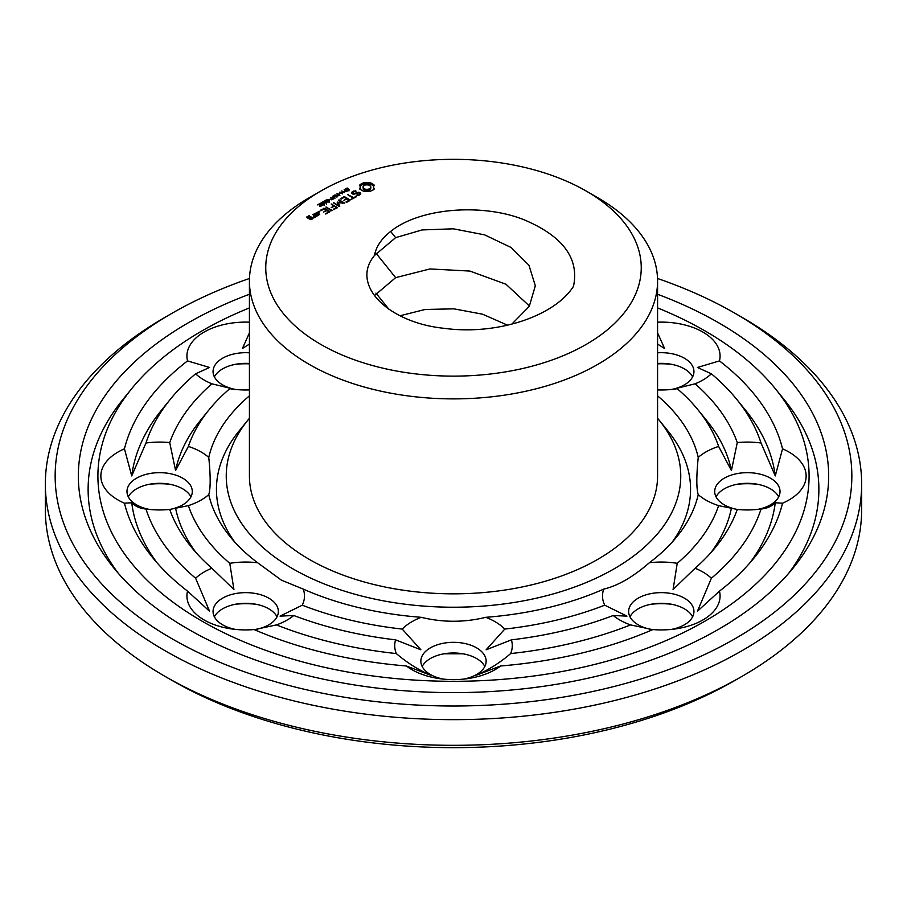 <?xml version="1.0" encoding="UTF-8"?>
<svg xmlns="http://www.w3.org/2000/svg" width="907" height="907" viewBox="0 0 907 907"><rect width="100%" height="100%" fill="white"/><g stroke="black" fill="none" stroke-linecap="round" stroke-linejoin="round"><path stroke-width="1.36" d="M657.575 418.286A227.26 131.209 180 0 1 659.287 420.349A227.26 131.209 180 0 1 584.017 583.428A227.26 131.209 180 0 1 292.802 568.791A227.26 131.209 180 0 1 247.713 420.349A227.26 131.209 180 0 1 249.425 418.286M586.262 191.082L597.804 197.749A204.075 117.819 180 0 1 657.575 281.068L657.575 476.016A204.075 117.819 180 0 1 531.593 584.868A204.075 117.819 180 0 1 309.196 559.336A204.075 117.819 180 0 1 249.425 476.016L249.425 281.068A204.075 117.819 180 0 1 309.196 197.749L320.738 191.082A187.749 108.398 180 0 1 586.262 191.082A187.749 108.398 180 0 1 586.262 344.377A187.749 108.398 180 0 1 320.738 344.377A187.749 108.398 180 0 1 320.738 191.082M234.652 541.944A237.056 136.866 180 0 1 238.836 431.279L247.713 420.349M659.287 420.349L668.164 431.279A237.056 136.866 180 0 1 672.348 541.944M657.575 281.068A204.075 117.819 180 0 1 531.593 389.919A204.075 117.819 180 0 1 309.196 364.376A204.075 117.819 180 0 1 249.425 281.068M657.575 395.837A246.851 142.512 180 0 1 698.231 457.4C696.361 476.141 696.361 488.556 698.231 494.632A246.851 142.512 180 0 1 677.03 536.479A246.851 142.512 180 0 1 649.355 562.759C632.825 577.101 617.622 585.877 603.745 589.096A246.851 142.512 180 0 1 485.755 617.316C464.248 622.565 442.752 622.565 421.245 617.316A246.851 142.512 180 0 1 303.255 589.096L281.476 580.197L257.645 562.759A246.851 142.512 180 0 1 229.97 536.479A246.851 142.512 180 0 1 208.769 494.632C210.639 488.544 210.639 476.13 208.769 457.4A246.851 142.512 180 0 1 249.425 395.837M657.575 322.178A58.774 33.933 180 0 1 702.857 332.053A58.774 33.933 180 0 1 719.466 360.907A332.393 191.91 180 0 1 782.548 448.829A58.774 33.933 180 0 1 806.142 476.016A58.774 33.933 180 0 1 782.548 503.204A332.393 191.91 180 0 1 754.499 557.431A332.393 191.91 180 0 1 719.466 591.126A58.774 33.933 180 0 1 702.857 619.98A58.774 33.933 180 0 1 674.808 629.016A58.774 33.933 180 0 1 652.881 629.571A332.393 191.91 180 0 1 500.585 665.987A58.774 33.933 180 0 1 467.014 678.708A58.774 33.933 180 0 1 453.5 679.615A58.774 33.933 180 0 1 439.986 678.708A58.774 33.933 180 0 1 406.415 665.987A332.393 191.91 180 0 1 254.119 629.571A58.774 33.933 180 0 1 232.192 629.016A58.774 33.933 180 0 1 204.143 619.98A58.774 33.933 180 0 1 187.534 591.126A332.393 191.91 180 0 1 152.501 557.431A332.393 191.91 180 0 1 124.452 503.204L131.73 502.761C135.313 506.401 140.052 508.487 145.959 509.02A58.774 33.933 180 0 0 146.118 509.042A58.774 33.933 180 0 0 169.722 509.451L188.384 505.618A270.037 155.902 180 0 0 229.777 563.326A58.774 33.933 180 0 1 257.645 562.759M229.777 563.326L233.915 589.493L211.898 568.236A58.774 33.933 180 0 0 195.617 578.235L209.551 611.227L187.534 591.126M303.255 589.096A58.774 33.933 180 0 1 302.28 605.184L280.036 616.125L293.777 615.502A58.774 33.933 180 0 1 276.454 624.9L254.345 629.662A32.652 18.854 180 0 0 278.358 611.488A32.652 18.854 180 0 0 245.706 592.634A32.652 18.854 180 0 0 213.054 611.488A32.652 18.854 180 0 0 222.612 624.81A32.652 18.854 180 0 0 235.661 629.424M208.769 494.632A58.774 33.933 180 0 1 188.384 505.618M124.452 503.204A58.774 33.933 180 0 1 100.858 476.016A58.774 33.933 180 0 1 124.452 448.829A332.393 191.91 180 0 1 187.534 360.907L209.551 367.471L195.617 373.797A58.774 33.933 180 0 0 211.898 383.808L233.915 389.205L229.777 388.706A270.037 155.902 180 0 0 208.973 409.873L200.107 420.803A279.832 161.559 180 0 0 175.584 470.518L169.722 442.593A289.628 167.217 180 0 1 211.898 383.808M169.722 442.593A58.774 33.933 180 0 0 145.959 443.013L131.73 475.937L124.452 448.829M175.584 470.518L188.384 446.425A58.774 33.933 180 0 1 208.769 457.4M149.587 509.451A32.652 18.854 180 0 1 126.98 491.515A32.652 18.854 180 0 1 159.632 472.66A32.652 18.854 180 0 1 192.284 491.515A32.652 18.854 180 0 1 169.677 509.451M188.384 446.425A270.037 155.902 180 0 1 208.973 409.873M249.425 389.908A58.774 33.933 180 0 1 232.192 389.069A58.774 33.933 180 0 1 229.777 388.706M187.534 360.907A58.774 33.933 180 0 1 204.143 332.053A58.774 33.933 180 0 1 249.425 322.178M249.425 344.082L242.407 348.503L249.425 332.846M235.661 389.477A32.652 18.854 180 0 1 213.054 371.541A32.652 18.854 180 0 1 222.612 358.22A32.652 18.854 180 0 1 249.425 352.812M657.575 389.908A58.774 33.933 180 0 0 674.808 389.069A58.774 33.933 180 0 0 677.223 388.706L673.085 389.205L695.102 383.808A58.774 33.933 180 0 0 711.383 373.797L697.449 367.471L719.466 360.907M657.575 344.082L664.593 348.503L657.575 332.846M657.575 352.812A32.652 18.854 180 0 1 684.388 358.22A32.652 18.854 180 0 1 693.946 371.541A32.652 18.854 180 0 1 671.339 389.477M677.223 388.706A270.037 155.902 180 0 1 698.027 409.873A270.037 155.902 180 0 1 718.616 446.425L731.416 470.518L737.278 442.593A58.774 33.933 180 0 1 761.041 443.013L775.27 475.937L782.548 448.829M698.231 457.4A58.774 33.933 180 0 1 718.616 446.425M698.231 494.632A58.774 33.933 180 0 0 718.616 505.618L737.278 509.451A58.774 33.933 180 0 0 760.882 509.042A58.774 33.933 180 0 0 761.041 509.02C766.948 508.487 771.687 506.401 775.27 502.761L782.548 503.204M737.323 509.451A32.652 18.854 180 0 1 714.716 491.515A32.652 18.854 180 0 1 747.368 472.66A32.652 18.854 180 0 1 780.02 491.515A32.652 18.854 180 0 1 757.413 509.451M718.616 505.618A270.037 155.902 180 0 1 677.223 563.326L673.085 589.493L695.102 568.236A58.774 33.933 180 0 1 711.383 578.235L697.449 611.227L719.466 591.126M649.355 562.759A58.774 33.933 180 0 1 677.223 563.326M671.339 629.424A32.652 18.854 180 0 0 684.388 624.81A32.652 18.854 180 0 0 693.946 611.488A32.652 18.854 180 0 0 661.294 592.634A32.652 18.854 180 0 0 628.642 611.488A32.652 18.854 180 0 0 652.666 629.662L630.546 624.9A58.774 33.933 180 0 1 613.223 615.502A289.628 167.217 180 0 1 511.401 639.854L486.118 649.809L504.768 629.084A270.037 155.902 180 0 0 604.72 605.184A58.774 33.933 180 0 1 603.745 589.096M604.72 605.184L626.964 616.125L613.223 615.502M485.755 617.316A58.774 33.933 180 0 1 504.768 629.084M421.245 617.316A58.774 33.933 180 0 0 402.232 629.084L420.882 649.809L395.599 639.854A58.774 33.933 180 0 0 396.336 653.573C406.472 662.303 417.776 669.491 430.269 675.114L406.415 665.987M511.401 639.854A58.774 33.933 180 0 1 510.664 653.573C500.539 662.303 489.224 669.479 476.731 675.114L500.585 665.987M443.455 679.116A32.652 18.854 180 0 1 420.848 661.18A32.652 18.854 180 0 1 453.5 642.326A32.652 18.854 180 0 1 486.152 661.18A32.652 18.854 180 0 1 463.545 679.116M402.232 629.084A270.037 155.902 180 0 1 302.28 605.184M390.645 231.444C419.624 207.828 482.252 203.077 523.736 219.641C562.771 236.047 579.358 258.268 573.507 286.295C554.925 315.953 497.206 335.59 444.135 328.323C388.173 322.62 349.921 284.911 374.466 255.502C376.076 246.693 381.473 238.677 390.645 231.444L395.645 237.657L374.466 255.502M373.605 189.676L374.308 188.962L373.389 187.046L374.308 185.13L370.226 182.783L363.605 182.783L359.523 185.13L360.43 187.046L359.523 188.962L363.605 191.309L370.226 191.309L373.605 189.676M360.17 194.597L360.782 193.225L358.934 192.171L353.549 193.656L352.585 193.1L354.218 191.524L356.009 191.241L355.748 190.685L352.097 191.944L351.474 193.27L353.345 194.347L358.73 192.862L359.682 193.418L359.274 194.291L356.27 195.266L356.519 195.821L360.17 194.597M345.624 189.676L345.476 188.815L347.211 188.01L345.964 189.404L348.435 188.951L349.433 189.665L347.664 190.719L348.776 189.393L345.624 189.676M348.923 190.232L348.776 189.393M345.805 189.087L345.964 189.812M356.02 196.581L353.56 197.59L347.585 194.552L352.857 197.998L351.111 199.415L356.02 196.989M344.309 191.819L344.875 190.402L344.172 189.552L347.075 191.23L344.309 191.819M339.558 192.216L344.014 192.647L341.78 190.935L344.671 192.613L340.454 192.318L342.461 193.894L339.558 192.216M338.764 193.939L340.329 193.44L338.764 193.939M346.678 202.386L350.181 199.959L344.535 196.694L340.352 198.724L341.043 199.121L344.184 197.307L346.315 198.531L343.855 200.356L347.018 198.939L349.127 200.152L345.975 201.978L346.678 202.386M338.311 202.726L344.694 203.123L339.082 199.88L338.379 200.288L342.699 202.783L337.268 202.125L338.402 205.277L333.357 202.76L338.98 206.422L339.819 206.15L338.311 202.726L339.343 206.422M334.762 194.982L339.218 195.413L336.985 193.713L339.876 195.379L335.658 195.084L337.665 196.66L334.762 194.982M332.982 197.363L332.472 196.32L333.969 195.708L336.939 197.08L333.617 196.037L332.869 196.694L335.102 198.145L332.982 197.363M332.914 196.445L332.869 197.295M331.565 199.789L332.608 199.189L330.431 197.488L332.994 198.962L334.366 198.565L331.565 199.789M328.878 199.653L330.443 199.155L328.878 199.653M333.311 209.687L337.54 207.658L331.202 204.007L333.663 205.832L331.202 207.658L334.366 206.24L336.474 207.465L333.322 209.279M331.497 210.719L332.2 210.322L325.885 207.079L331.497 210.719M326.667 201.343L325.76 200.538L327.291 199.665L329.57 200.98L328.039 201.853L326.667 201.343M325.76 200.538L326.157 199.891L326.157 201.003M322.835 201.876L324.411 200.969L324.105 201.49L326.905 202.408L326.339 203.202L322.835 201.876M321.6 204.268L320.693 203.463L322.223 202.59L324.502 203.905L322.971 204.778L321.6 204.268M320.693 203.463L321.089 202.817L321.089 203.928M317.609 204.891L319.57 203.758L320.273 205.832L322.268 205.401L320.727 206.263L319.468 205.64L319.502 204.188L317.609 204.891M319.888 204.857L319.944 206.104M325.783 214.041L330.001 211.603L324.355 208.349L320.16 210.379L320.863 210.775L324.003 208.961L326.135 210.186L323.674 212.011L326.837 210.594L328.946 211.807L325.794 213.633M318.799 212.317L318.21 211.512L319.615 211.853L318.799 212.317L318.799 211.376M314.139 213.859L316.974 215.889L319.74 214.29L316.894 212.657L314.139 214.256M315.636 216.66L316.339 216.251L312.813 214.619L314.23 215.843L313.153 217.601L314.582 217.669L315.636 216.66M311.158 219.641L313.232 218.043L311.498 217.045L309.094 218.031L307.722 217.238L310.047 216.614L309.434 215.843L306.668 217.045L311.158 219.641M657.575 307.904A355.578 205.288 180 0 1 775.496 388.922A355.578 205.288 180 0 1 657.711 644.072A355.578 205.288 180 0 1 202.068 621.182A355.578 205.288 180 0 1 131.504 388.922A355.578 205.288 180 0 1 249.425 307.904M157.115 562.907A322.597 186.252 180 0 1 131.73 502.761M195.617 578.235A312.802 180.595 180 0 1 145.959 509.02M211.898 568.236A289.628 167.217 180 0 1 191.23 546.955A289.628 167.217 180 0 1 169.722 509.451M195.878 552.42A279.832 161.559 180 0 1 175.584 508.181M395.599 639.854A289.628 167.217 180 0 1 293.777 615.502M396.336 653.573A312.802 180.595 180 0 1 276.454 624.9M214.381 616.817A32.652 18.854 180 0 1 238.201 603.801A32.652 18.854 180 0 1 253.212 603.801A32.652 18.854 180 0 1 277.02 616.817M131.73 475.937A322.597 186.252 180 0 1 161.367 410.327L170.244 399.397A312.802 180.595 180 0 1 195.617 373.797M145.959 443.013A312.802 180.595 180 0 1 170.244 399.397M128.318 496.843A32.652 18.854 180 0 1 152.127 483.828A32.652 18.854 180 0 1 167.137 483.828A32.652 18.854 180 0 1 190.946 496.843M214.381 376.881A32.652 18.854 180 0 1 222.612 368.877A32.652 18.854 180 0 1 238.201 363.866A32.652 18.854 180 0 1 249.425 363.48M711.383 373.797A312.802 180.595 180 0 1 736.756 399.397L745.633 410.327A322.597 186.252 180 0 1 775.27 475.937M736.756 399.397A312.802 180.595 180 0 1 761.041 443.013M695.102 383.808A289.628 167.217 180 0 1 737.278 442.593M698.027 409.873L706.893 420.803A279.832 161.559 180 0 1 731.416 470.518M657.575 363.48A32.652 18.854 180 0 1 668.799 363.866A32.652 18.854 180 0 1 684.388 368.877A32.652 18.854 180 0 1 692.619 376.881M775.27 502.761A322.597 186.252 180 0 1 749.885 562.907M761.041 509.02A312.802 180.595 180 0 1 711.383 578.235M737.278 509.451A289.628 167.217 180 0 1 715.77 546.955A289.628 167.217 180 0 1 695.102 568.236M731.416 508.181A279.832 161.559 180 0 1 711.122 552.42M716.054 496.843A32.652 18.854 180 0 1 739.863 483.828A32.652 18.854 180 0 1 754.873 483.828A32.652 18.854 180 0 1 778.682 496.843M630.546 624.9A312.802 180.595 180 0 1 510.664 653.573M629.98 616.817A32.652 18.854 180 0 1 653.788 603.801A32.652 18.854 180 0 1 668.799 603.801A32.652 18.854 180 0 1 692.619 616.817M422.186 666.509A32.652 18.854 180 0 1 445.995 653.494A32.652 18.854 180 0 1 461.005 653.494A32.652 18.854 180 0 1 484.814 666.509M529.45 306.056L505.959 284.231L469.928 271.068L429.975 268.948L395.645 277.655L374.364 295.682M511.763 324.184L529.291 306.339L535.323 285.784L528.962 265.263L511.151 247.52L484.61 234.856L453.353 228.813L422.118 229.936L395.645 237.657M373.752 189.54L373.389 187.046M373.627 188.032L373.627 189.359M373.741 185.89L370.226 184.11L363.605 184.11L360.079 185.89M373.582 184.393L373.582 185.72M372.641 183.736L372.641 185.073M371.519 183.203L371.519 184.529M370.226 182.783L370.226 184.11M368.616 183.169L368.616 184.506M366.916 183.305L366.916 184.643M365.215 183.169L365.215 184.506M360.204 188.032L360.079 189.529M363.605 182.783L363.605 184.11M360.43 187.046L360.204 189.359M362.312 183.203L362.312 184.529M361.19 183.736L361.19 185.073M360.249 184.393L360.249 185.72M360.306 194.291L359.682 193.928M358.934 192.171L358.934 192.987M353.549 193.656L353.549 194.291M352.585 193.1L352.585 193.905M358.05 194.994L358.05 195.583M359.274 194.291L359.274 195.107M359.682 193.418L359.603 194.914M355.748 190.685L355.748 191.286M353.719 191.003L353.719 191.796M352.653 192.953L351.961 193.554M352.097 191.944L352.097 193.282M355.329 196.581L355.329 197.386M353.56 197.59L353.56 198.406M348.299 194.552L348.299 195.368M352.857 197.998L352.857 198.814M344.535 196.694L344.535 197.511M349.127 200.152L349.127 200.969M343.855 196.706L343.855 197.499M346.315 198.531L346.315 199.347M334.071 202.771L334.071 203.587M338.402 205.277L338.402 206.093M339.082 199.88L339.082 200.696M337.268 202.125L337.268 202.703M337.755 202.057L337.585 203.417M342.699 202.783L342.699 203.372M336.474 207.465L336.474 208.27M331.917 204.018L331.917 204.823M333.663 205.832L333.663 206.649M326.599 207.079L326.599 207.896M319.57 203.758L319.57 205.095M319.502 204.188L319.434 205.968M328.946 211.807L328.946 212.623M324.355 208.349L324.355 209.166M323.674 208.349L323.674 209.154M326.135 210.186L326.135 211.002M318.21 211.512L318.21 212.193M319.389 211.512L319.389 212.193M316.214 212.657L316.214 213.462M316.894 212.657L316.894 213.462M315.114 216.875L314.23 216.365M313.505 214.619L313.505 215.424M313.21 217.034L313.21 217.601M314.23 215.843L314.173 217.646M314.105 217.068L314.105 217.646M311.498 217.045L311.498 217.85M310.806 217.045L310.806 217.85M308.743 215.855L308.743 216.648M309.094 218.031L309.094 218.848M309.434 215.843L309.434 216.614M307.722 217.238L307.722 218.054M118.364 573.383A365.374 210.946 180 0 1 122.638 399.851L131.504 388.922M775.496 388.922L784.362 399.851A365.374 210.946 180 0 1 788.637 573.383M235.661 604.209A58.774 33.933 180 0 1 255.751 604.209M149.587 484.236A58.774 33.933 180 0 1 169.677 484.236M249.425 363.707L242.407 363.503L249.425 363.571M235.661 364.274A58.774 33.933 180 0 1 249.425 363.843M657.575 363.843A58.774 33.933 180 0 1 671.339 364.274M657.575 363.707L664.593 363.503L657.575 363.571M737.323 484.236A58.774 33.933 180 0 1 757.413 484.236M651.249 604.209A58.774 33.933 180 0 1 671.339 604.209M462.899 653.788L444.101 653.788M369.739 190.017L365.408 190.515L363.208 189.246L363.208 186.173L365.408 184.903L368.423 184.903L370.623 186.173L370.623 189.246L369.739 190.017L369.739 188.679L368.423 189.189L368.423 190.515M657.575 294.265A375.169 216.603 180 0 1 793.228 567.918A375.169 216.603 180 0 1 188.214 629.175A375.169 216.603 180 0 1 113.772 567.918A375.169 216.603 180 0 1 249.425 294.265M507.603 325.205L482.615 314.207L453.931 308.845L425.19 309.468L400.055 315.749M368.423 189.189L366.916 189.359L366.916 190.685M366.916 189.359L365.408 189.189L365.408 190.515M365.408 189.189L364.081 188.679L364.081 190.017M364.081 188.679L363.208 187.919L363.208 189.246M363.208 187.919L362.913 187.046M370.918 187.046L370.623 189.246M370.623 187.919L369.739 188.679M346.361 191.252L345.204 190.595L344.433 191.241L346.361 191.638M326.259 200.3L328.062 201.547L329.082 201.229L326.871 199.937L326.293 201.105M329.082 201.683L329.037 200.98M321.18 203.225L322.994 204.483L324.014 204.154L321.804 202.873L321.225 204.03M324.014 204.608L323.969 203.905M318.686 214.494L317.325 215.276L315.194 214.052L316.554 213.27L318.686 214.494L318.686 215.299M317.325 215.276L317.325 215.889M315.194 214.052L315.194 214.857M312.178 218.247L310.829 219.029L309.797 218.44L311.158 217.657L312.178 219.052M310.829 219.029L310.829 219.641M309.797 218.44L309.797 219.245M657.53 278.483A398.354 229.993 180 0 1 735.18 313.391A398.354 229.993 180 0 1 735.18 638.641A398.354 229.993 180 0 1 171.82 638.641A398.354 229.993 180 0 1 171.82 313.391A398.354 229.993 180 0 1 249.47 278.483M735.18 313.391L742.107 317.393A408.15 235.639 180 0 1 861.65 484.021A408.15 235.639 180 0 1 609.697 701.723A408.15 235.639 180 0 1 164.893 650.636A408.15 235.639 180 0 1 45.35 484.021A408.15 235.639 180 0 1 164.893 317.393L171.82 313.391M861.65 484.021L861.65 509.677A408.15 235.639 180 0 1 742.107 676.305A408.15 235.639 180 0 1 164.893 676.305L164.893 676.305A408.15 235.639 180 0 1 45.35 509.677L45.35 484.021M171.82 680.295L171.82 680.295A398.354 229.993 180 0 1 171.808 680.295L164.893 676.305L171.82 680.295A398.354 229.993 180 0 0 735.18 680.295L742.107 676.305M375.917 253.11L395.645 277.655M345.476 188.815L345.476 189.563M319.434 204.631L319.434 205.526M319.888 205.061L319.888 206.07M375.917 293.108L388.922 309.287M344.433 191.241L344.433 191.887M326.259 200.458L326.259 201.082M321.18 203.383L321.18 204.007M348.934 190.946L348.934 189.62M345.794 190.504L345.794 189.166M332.858 197.941L332.858 196.615M326.486 204.154L326.486 202.828M319.876 206.297L319.876 204.959M326.237 201.705L326.237 200.379M329.094 202.476L329.094 201.15M321.169 204.631L321.169 203.304M324.026 205.401L324.026 204.075"/></g></svg>
